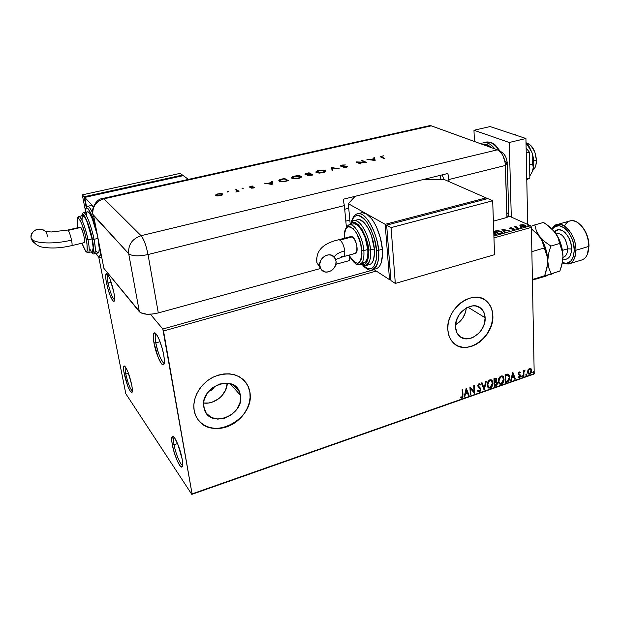 <?xml version="1.0" encoding="UTF-8"?>
<svg xmlns="http://www.w3.org/2000/svg" width="620" height="620" viewBox="0 0 620 620"><rect width="100%" height="100%" fill="white"/><g stroke="black" fill="none" stroke-linecap="round" stroke-linejoin="round"><path stroke-width="0.93" d="M107.818 274.722C107.136 275.66 107.221 278.442 108.089 283.077L106.493 282.991C105.392 276.993 105.423 273.877 106.593 273.645C109.058 275.536 111.468 281.736 113.84 292.245L114.529 296.941L114.289 301.064L113.879 301.444L112.654 300.607L110.197 295.802L107.733 288.3L106.067 280.542L105.687 276.505L106.361 273.668L108.33 275.512L110.042 279.139L113.84 292.245C114.855 297.84 114.871 300.901 113.886 301.436C111.445 300.034 108.981 293.88 106.493 282.991L108.089 283.077C107.221 278.442 107.136 275.66 107.818 274.722M111.205 282.278L108.089 283.077L111.205 282.278M125.504 367.009C124.969 367.869 125.07 370.194 125.783 374L124.24 373.868C123.302 368.799 123.326 366.172 124.318 365.978C126.821 368.009 129.285 374.31 131.711 384.865L132.324 389.104L131.975 392.476L130.278 391.375L127.821 386.268L123.853 371.62L123.644 366.893L124.325 365.978L125.566 367.102L128.053 372.194L131.711 384.865C132.579 389.569 132.595 392.15 131.773 392.607C129.293 391.026 126.782 384.78 124.24 373.868L125.783 374C125.07 370.194 124.969 367.869 125.504 367.009M128.441 373.217L125.783 374L128.441 373.217M174.197 437.41C173.391 438.115 173.352 440.557 174.073 444.726L172.267 444.532C171.376 439.278 171.538 436.558 172.771 436.371C174.964 436.023 180.552 449.446 182.156 459.071L182.691 463.714L181.908 467.023L180.467 466.341L177.483 461.319L174.422 453.158L172.267 444.532L171.709 439.936L172.407 436.464L173.026 436.426L174.716 438.107L177.893 444.416L182.156 459.071C182.954 463.861 182.861 466.519 181.869 467.038C179.777 468.216 173.941 454.437 172.267 444.532L174.073 444.726C173.352 440.557 173.391 438.115 174.197 437.41M177.553 443.587L174.073 444.726L177.553 443.587M156.085 333.947C155.016 334.692 154.923 337.675 155.814 342.914L153.938 342.775C152.869 336.373 153.086 333.072 154.589 332.847C156.914 332.684 162.107 345.224 163.773 355.167L164.401 360.383L163.726 364.653L163.107 364.909L161.417 363.576L158.263 357.624L153.938 342.775L153.28 335.629L153.473 334.126L154.473 332.847L157.147 335.474L159.332 339.915L162.378 348.952L163.773 355.167C164.742 361.018 164.61 364.258 163.378 364.878C161.146 365.924 155.698 353.044 153.938 342.775L155.814 342.914C154.923 337.675 155.016 334.692 156.085 333.947M160.045 341.705L155.814 342.914L160.045 341.705M214.582 386.299C213.621 388.949 211.753 390.522 208.971 391.003L212.141 389.732L214.582 386.299M203.624 403.015C214.605 404.868 227.222 394.212 227.261 383.175L225.525 390.305L221.356 396.366L218.542 398.846L211.955 402.24L208.436 403.023L203.624 403.015M240.529 395.413C244.497 415.229 210.048 428.986 204.36 409.456L203.585 403.628L204.12 400.063L207.266 393.188L212.722 387.547L219.627 384.02L226.897 383.144L233.415 385.02L238.188 389.337L240.529 395.413L240.103 402.334L237.003 409.061L231.679 414.602L224.913 418.143L217.721 419.128L211.164 417.4L206.258 413.176L203.771 407.084C199.617 387.57 233.058 373.55 239.506 391.731L240.529 395.413L230.19 383.71L240.529 395.413M455.561 324.795C461.923 320.959 465.504 315.347 466.294 307.962L465.488 312.395L462.629 318.331L460.552 320.912L455.561 324.795M485.127 317.742C486.32 331.855 467.689 345.022 459.195 335.885C456.979 333.692 455.746 330.778 455.522 327.143L456.351 320.679L459.343 314.464L461.52 311.759L466.798 307.683L472.618 305.877L475.439 305.923L480.376 307.892L483.771 312.046L485.127 317.742L484.251 324.113L481.298 330.212L479.167 332.87L473.99 336.908L471.138 338.14L465.442 338.776L460.466 336.931L456.979 332.855L455.522 327.143C454.166 313.247 472.339 299.956 480.957 308.357C483.53 310.635 484.918 313.759 485.127 317.742L467.891 307.156L485.127 317.742M455.413 344.565C469.356 355.043 494.249 335.281 492.683 315.34L492.838 315.433C494.589 336.954 466.1 356.942 453.243 342.752C449.996 339.45 448.19 335.11 447.841 329.724L448.539 334.304L450.089 338.404L452.422 341.876L455.436 344.581L459.017 346.417L463.016 347.34L467.279 347.308L471.657 346.332L475.966 344.449L480.066 341.744L483.794 338.319L487.018 334.296L491.489 325.082L492.582 320.222L492.838 315.433L492.241 310.899L490.823 306.784L488.614 303.25L485.7 300.437L482.189 298.46L478.206 297.399L473.913 297.305L469.464 298.197L465.039 300.026L460.823 302.746L456.971 306.233L453.646 310.364L450.98 314.968L449.082 319.858L448.02 324.849L447.841 329.724C445.71 308.698 473.153 288.44 486.312 300.917C490.366 304.404 492.543 309.248 492.838 315.433L492.683 315.34C492.389 309.155 490.219 304.319 486.165 300.832L484.174 299.429M198.183 419.856C213.141 441.347 255.107 418.485 249.899 392.437L250.015 392.561C251.945 405.728 241.994 421.026 228.013 426.382C214.078 431.892 198.795 426.134 194.866 413.37L194.138 410.308L195.533 415.222L197.966 419.57L201.329 423.189L205.483 425.948L210.25 427.738L215.458 428.521L220.898 428.257L226.37 426.971L231.663 424.723L236.584 421.592L240.963 417.702L244.629 413.199L247.458 408.247L249.341 403.031L250.201 397.738L250.015 392.561L248.767 387.694L246.512 383.323L243.319 379.618L239.304 376.728L234.608 374.767L229.415 373.813L223.921 373.93L218.333 375.108L212.877 377.309L207.778 380.463L203.236 384.439L199.431 389.073L196.525 394.188L194.633 399.582L193.828 405.023L194.138 410.308C191.89 397.513 201.252 382.168 214.838 376.394C230.276 371.163 241.412 374.519 248.256 386.462L249.899 392.437L248.147 386.345L244.513 380.804M191.805 494.388L534.2 373.628L192.068 493.884L163.533 330.987L376.27 271.064L163.533 330.987L162.812 329.019L150.397 314.224L162.812 329.019L374.131 269.677L162.812 329.019L192.068 493.884L534.2 373.628L531.402 227.37L534.2 373.628L533.464 374.24L191.805 494.388L192.068 493.884L191.805 494.388L125.798 393.708L191.805 494.388M98.735 257.083L125.798 393.708L98.735 257.083M530.573 225.75L493.9 236.042L530.573 225.75L508.648 215.876L530.573 225.75L531.402 227.37L530.573 225.75M519.878 225.603L522.652 226.904L525.016 226.773L525.931 225.982L524.876 225.122L522.769 224.688L520.567 224.921L519.917 225.758L520.738 226.416L525.016 226.773L525.9 225.874L523.055 224.711L520.8 224.851L519.878 225.603M518.212 228.625L518.808 228.462L515.964 227.005L516.305 226.207L515.352 226.866L514.158 226.757L518.212 228.625L518.808 228.462L515.856 226.858L516.305 226.207L515.352 226.866L514.158 226.757L518.212 228.625M509.973 227.873L509.454 228.276L510.058 228.749L513.732 229.245L512.26 229.935L514.577 229.524L513.763 228.811L510.384 228.454L511.694 227.819L509.973 227.873L510.26 228.315L509.973 227.873L509.477 228.354L509.888 228.679L514.143 229.454L513.306 228.718L510.469 228.501L511.694 227.819L509.973 227.873M502.386 232.275L499.077 233.996L493.745 231.415L499.077 233.996L502.293 232.856L502.308 232.136L501.247 231.361L497.55 230.586L493.737 231.345L496.891 230.617L501.247 231.361L502.401 232.686M496.225 233.911L494.977 235.251L493.877 235.46L495.605 235.019L496.287 234.12L493.776 232.531L495.14 233.012L496.248 234.414M501.758 229.113L504.726 232.407L505.378 232.229L504.424 231.159L506.618 230.547L509.842 230.973L501.859 229.082L504.726 232.407L505.378 232.229L504.424 231.159L506.618 230.547L509.842 230.973L501.758 229.113M515.933 228.974L517.111 228.873L515.933 228.974M520.498 227.695L521.668 227.594L520.498 227.695M527.891 225.618L529.062 225.517L527.891 225.618M493.962 237.91L531.402 227.37L493.962 237.91M528.038 369.776L527.682 372.961L528.31 374.007L529.65 374.209L531.348 372.248L531.48 369.551L529.976 368.21L528.038 369.776L527.535 371.992L528.294 373.992L529.65 374.209L531.627 370.566L531.046 368.722L529.527 368.303L528.038 369.776M523.311 376.332L523.877 376.138L523.954 371.806L525.047 369.985L523.761 371.264L523.737 370.419L523.179 370.621L523.311 376.332L523.877 376.138L523.869 372.225L525.148 370.031L523.761 371.264L523.737 370.419L523.179 370.621L523.311 376.332M519.273 371.876L518.243 373.62L518.444 374.573L519.901 375.852L519.537 376.968L518.46 376.821L518.15 377.464L518.971 377.898L519.963 377.363L520.467 376.061L520.265 374.945L518.808 373.527L519.211 372.628L520.064 372.915L520.382 372.31L519.273 371.876L518.243 373.752L519.909 375.991L519.25 377.154L518.46 376.821L518.15 377.464L519.327 377.836L520.475 375.767L518.808 373.527L519.327 372.566L520.064 372.915L520.382 372.31L519.273 371.876M507.052 382.044L508.834 380.773L509.725 378.285L509.353 375.209L507.873 374.038L505.083 374.767L505.331 382.649L507.052 382.044C509.012 381.06 509.911 379.456 509.764 377.224L508.834 374.472L507.982 374.054L505.083 374.767L505.331 382.649L507.052 382.044M494.256 386.531L496.496 385.57L497.364 383.989L497.232 382.246L496.186 381.548L496.705 378.897L495.923 378.123L493.969 378.626L494.256 386.531L495.752 386.004L497.442 383.152L496.969 381.881L496.186 381.548L496.829 379.618L496.372 378.347L493.969 378.626L494.256 386.531M484.143 390.081L486.336 381.277L485.708 381.502L484.111 388.159L482.019 382.78L481.384 382.997L484.236 390.05L486.336 381.277L485.708 381.502L484.111 388.159L482.019 382.78L481.384 382.997L484.143 390.081M470.89 394.731L470.611 388.817L474.703 393.39L474.346 385.446L473.757 385.648L474.029 391.584L469.921 386.981L470.301 394.94L470.89 394.731L470.286 394.63L470.89 394.731L470.611 388.817L474.703 393.39L474.346 385.446L473.757 385.648L474.029 391.584L469.921 386.981L470.301 394.94L470.89 394.731M462.388 395.002L462.055 397.064L460.482 397.032L460.211 397.753L461.822 398.118L462.915 396.692L462.714 389.484L462.117 389.685L462.388 395.002L461.668 397.343L460.482 397.032L460.211 397.753L461.714 398.156L462.985 394.878L462.714 389.484L462.117 389.685L462.388 395.002M466.178 388.283L464.101 397.118L464.744 396.885L465.411 394.064L467.565 393.305L468.48 395.576L469.123 395.351L466.279 388.244L464.101 397.118L464.744 396.885L465.411 394.064L467.565 393.305L468.48 395.576L469.123 395.351L466.178 388.283M479.477 387.144L478.043 385.315L478.764 384.222L478.33 385.702L478.95 384.183L480.12 385.097L480.554 384.447L479.787 383.64L480.554 384.447L479.028 383.61L477.749 385.942L480.275 389.461L479.268 391.173L478.02 390.267L477.563 390.84L478.105 391.67L479.345 391.972L480.019 391.53L480.857 389.267L478.33 385.702L478.888 384.509L480.12 385.097L480.423 384.253L479.028 383.61L477.795 385.268L478.097 387.05L480.275 389.461L479.268 391.173L478.02 390.267L477.857 391.352L479.345 391.972L478.152 391.716M487.173 385.043L487.638 386.988L488.947 388.197L491.497 387.291L492.954 383.71L492.164 380.494L490.947 379.727L489.536 379.99L488.126 381.362L487.351 383.253L487.173 385.043L488.134 387.671L490.242 388.143C492.171 386.95 493.078 385.229 492.962 382.982L491.978 380.293L489.878 379.843C487.948 381.067 487.049 382.796 487.173 385.043M498.341 381.145L498.79 383.083L500.077 384.292L502.603 383.4L504.052 379.828L503.285 376.619L502.084 375.86L500.696 376.115L499.294 377.479L498.519 379.363L498.341 381.145L499.325 383.811L501.355 384.245C503.262 383.051 504.168 381.339 504.068 379.107L503.06 376.379L501.03 375.968C499.123 377.185 498.224 378.913 498.341 381.145M512.771 372.101L510.632 380.781L511.252 380.564L511.934 377.789L514.003 377.069L514.832 379.308L515.445 379.099L512.771 372.101L510.632 380.781L511.252 380.564L511.934 377.789L514.003 377.069L514.832 379.308L515.445 379.099L512.771 372.101M521.529 376.41L522.118 376.844L522.335 375.689L521.544 376.17L522.009 376.89L522.296 375.65L521.529 376.41M525.822 374.899L526.496 375.255L526.628 374.185L525.837 374.666L526.303 375.387L526.589 374.147L525.822 374.899M532.782 372.457L533.456 372.814L533.587 371.744L532.805 372.225L533.262 372.946L533.541 371.706L532.782 372.457M201.229 423.057L205.383 425.816L210.149 427.614L215.357 428.389L220.797 428.125L226.261 426.839L231.554 424.591L236.483 421.461L240.854 417.578L244.52 413.075L247.349 408.123L249.232 402.907L250.093 397.614L249.899 392.437L248.659 387.578L246.404 383.207M458.87 346.324L462.869 347.239L467.139 347.208L471.51 346.231L475.819 344.356L479.919 341.651L483.646 338.226L486.863 334.203L489.467 329.739L491.342 324.988L492.427 320.129L492.683 315.34L492.094 310.806L490.668 306.691L488.459 303.165M486.312 300.917L484.197 299.445M462.443 389.577L462.985 394.878L461.714 398.156L460.211 397.753L461.644 397.854L462.636 396.482L462.443 389.577M466.147 388.422L469.123 395.351L468.371 395.304L468.836 395.142L466.147 388.422M467.279 393.096L465.124 393.847L464.744 396.885L464.179 396.769L465.124 393.847L467.279 393.096M466.031 389.98L465.62 393.158L466.031 389.98L467.279 392.576L465.62 393.158L466.031 389.98M469.968 386.965L474.029 391.584L469.968 386.965M474.068 385.539L474.703 393.39L474.068 385.539M470.324 388.608L470.603 394.522L470.324 388.608M477.919 390.399L478.477 390.941L477.919 390.399M480.26 384.237L479.896 384.788L480.26 384.237M479.345 391.972L480.562 389.058L479.345 391.972M478.167 391.724L480.004 390.988L480.438 388.36M480.299 388.058L479.694 387.322M481.833 382.842L484.111 388.159L481.833 382.842M485.964 381.409L483.98 389.678L485.964 381.409M491.528 379.936L492.668 382.78C492.784 385.02 491.877 386.74 489.947 387.934L488.304 387.826M488.583 387.965L490.614 387.601L492.086 385.733L492.668 382.78L491.869 380.285M488.444 386.934L487.514 385.19L487.692 382.842L488.63 381.153L490.18 380.347M491.234 380.757L489.637 380.44L491.614 381.037L492.381 383.183L490.188 387.345L488.521 386.958L487.46 384.632L488.63 387.058M487.754 384.842L489.637 380.44L487.754 384.842L488.924 381.354L490.203 380.579L491.552 380.982L492.373 383.772L491.094 386.772L489.916 387.423L488.738 387.144L487.754 384.842M496.101 378.169L496.829 379.618L495.892 381.339L496.512 379.905L496.264 378.386M496.674 381.672L497.442 383.152L495.752 386.004L494.249 386.221L496.76 384.632L496.969 381.881M496.302 382.331L496.845 383.129L496.512 384.586L494.807 385.524L494.404 382.377L494.807 385.524L494.698 382.587L496.302 382.331L494.404 382.377L496.543 382.494L496.86 383.354L494.807 385.524L494.404 382.377L494.993 382.183M495.613 382.052L496.008 382.129M495.675 378.859L494.279 379.037L496 379.091L496.256 379.835L494.667 381.781L494.279 379.037L495.512 378.774M494.667 381.781L494.279 379.037L494.667 381.781L494.582 379.238L495.806 378.975L496.078 380.757L494.667 381.781M502.626 376.046L503.765 378.905C503.874 381.137 502.967 382.85 501.053 384.044L499.472 383.951M499.704 384.059L501.712 383.71L503.177 381.843L503.765 378.905L502.99 376.418M499.573 383.036L498.666 381.292L498.852 378.96L499.782 377.278L501.324 376.472M502.339 376.867L500.782 376.572L502.712 377.138L503.494 379.308L501.309 383.447L499.697 383.09L498.62 380.742L499.79 383.175M498.914 380.944L500.782 376.572L498.914 380.944L499.371 378.564L500.309 377.247L501.619 376.681L502.68 377.107L503.479 379.889L502.316 382.757L500.286 383.47L499.263 382.501L498.914 380.944M508.47 374.209L509.47 377.022C509.617 379.254 508.71 380.858 506.757 381.835L508.292 380.882L509.291 378.804L509.353 375.96L508.47 374.209M508.144 375.022L505.378 375.178L508.478 375.255L509.198 377.417L508.005 380.696L505.874 381.641L505.378 375.178L505.579 381.432L505.378 375.178L507.857 374.829M512.725 372.295L515.445 379.099L514.732 379.037L515.143 378.897L512.725 372.295M513.701 376.867L511.639 377.588L511.252 380.564L510.717 380.447L511.639 377.588L513.701 376.867M512.57 373.783L512.159 376.898L512.57 373.783L513.74 376.348L512.159 376.898L512.57 373.783M519.886 371.915L520.382 372.31L519.8 372.659L519.886 371.915M519.63 372.566L519.025 372.364L518.506 373.325L519.048 374.108M519.746 374.496L520.475 375.767L519.327 377.836L518.289 377.619M518.351 377.65L519.909 376.766L519.816 374.565M518.591 373.697L518.7 372.643L519.459 372.434M522.087 375.573L522.458 376.077L521.598 376.712L522.125 375.65M523.443 370.528L523.761 371.264L523.443 370.528M524.59 370.535L523.83 371.078L524.334 370.52M523.753 371.264L523.877 376.138L523.311 376.03L523.753 371.264M526.38 374.062L526.752 374.573L525.892 375.209L526.411 374.147M530.534 368.319L531.627 370.566L529.65 374.209L528.317 374.007L529.806 373.783L531.038 372.054L531.278 369.846L530.534 368.319M528.178 372.946L527.79 371.411L528.349 369.582L529.317 368.784L530.488 369.195L531.069 370.768L529.635 373.511L528.651 373.333L527.79 371.605L528.604 373.302M528.101 371.806L529.232 368.815L528.101 371.806L528.875 369.481L530.472 369.187L531.061 371.147L530.294 373.062L528.961 373.527L528.101 371.806M533.332 371.628L533.712 372.132L532.851 372.767L533.37 371.713M467.279 392.576L465.62 393.158L466.318 390.189L467.279 392.576M505.68 375.379L508.075 374.992L509.198 377.417L508.416 380.262L505.874 381.641L505.68 375.379M513.74 376.348L512.159 376.898L512.872 373.984L513.74 376.348M495.117 235.197L495.442 234.306M493.791 232.895L495.427 233.926L494.411 235.383L493.869 235.104L495.473 234.073L493.791 232.895M494.311 231.694L494.807 231.554L494.311 231.694M501.27 233.353L501.255 232.849L499.139 233.98L494.807 231.469L497.085 230.95L500.642 231.531L502.324 232.639L501.138 231.81L501.2 233.391L501.588 232.826M494.807 231.469L494.822 231.942L495.419 231.299L498.658 230.965L501.58 232.407L499.79 233.794L494.807 231.469M502.27 229.679L503.122 229.881L502.27 229.679M505.804 230.516L506.3 230.64L505.804 230.516M504.44 231.671L505.029 232.322L504.44 231.671M503.138 230.222L504.13 231.33L503.122 229.718L505.811 230.772L505.796 230.353L504.114 230.826L503.122 229.718L503.138 230.222M514.042 229.85L514.577 229.307L514.127 228.951L514.468 229.656L512.229 229.663L514.042 229.85M514.763 227.036L514.755 226.587L514.763 227.036M515.36 227.308L515.352 226.866L515.36 227.308M515.352 226.982L515.716 226.269L515.352 226.982M515.863 227.207L516.22 227.703L515.863 227.207M517.452 228.276L517.437 227.827L517.452 228.276M519.947 225.835L520.738 225.37L519.947 225.835M520.808 225.3L520.8 224.851L520.808 225.3M525.861 226.269L524.946 225.649L525.07 225.207L525.876 226.3M521.296 225.076L525.148 225.905L524.52 226.881L521.335 226.254L521.343 226.649L520.684 225.734L521.49 225.029L523.854 225.153L525.163 225.951L524.311 226.587L522.335 226.563L520.738 225.835L521.296 225.076M505.796 230.353L504.114 230.826L503.122 229.718L505.796 230.353M164.323 363.018L164.285 363.026C161.184 361.15 158.364 354.446 155.814 342.914C157.379 352.106 162.231 363.661 164.323 363.018L164.285 363.026M182.652 465.209C180.621 465.659 175.545 453.46 174.073 444.726C175.545 453.46 180.621 465.659 182.652 465.209M132.362 391.011C130.053 388.794 127.859 383.121 125.783 374C127.859 383.121 130.053 388.794 132.362 391.011M114.576 299.832C112.321 297.894 110.158 292.315 108.089 283.077C110.158 292.315 112.321 297.894 114.576 299.832M439.936 175.421L441.091 179.645L439.936 175.421M533.727 160.921L536.432 160.247C535.548 150.668 532.192 144.879 526.365 142.887L530.751 145.344L534.804 151.9L536.432 160.247L533.727 160.921M344.712 209.25L348.735 208.243L344.712 209.25M532.805 170.353C535.207 168.446 536.416 165.075 536.432 160.247L535.851 165.369L535.076 167.477L532.805 170.353M485.328 142.275L486.367 142.026C490.993 141.678 495.248 144.491 499.131 150.474C495.062 144.344 490.808 141.531 486.367 142.026C495.357 142.313 495.589 145.855 499.983 150.908M482.143 144.282C485.111 143.522 488.18 144.638 491.358 147.622L486.669 144.537L482.143 144.282M494.884 148.901C491.28 144.328 487.553 142.244 483.701 142.662C487.46 142.181 491.187 144.258 494.884 148.901M482.314 143.026L480.771 143.778M496.628 146.987L499.534 150.668M473.967 130.262L474.424 141.476L473.967 130.262L490.071 126.565L473.967 130.262L509.268 142.492L525.931 138.508L490.071 126.565L525.931 138.508L527.705 224.456L525.931 138.508L509.268 142.492L473.967 130.262M511.291 217.07L509.268 142.492L511.291 217.07M515.127 134.276L514.003 134.54L515.127 134.276L515.825 135.144L515.127 134.276M526.124 148.064L529.348 152.094L526.225 152.861L529.348 152.094L529.852 178.064L526.76 178.862L529.852 178.064L526.783 179.722L529.852 178.064L529.348 152.094L526.124 148.064M532.053 152.706L533.076 158.48L532.689 164.13L529.596 164.905L532.689 164.13L533.239 167.493L532.394 171.508L529.813 176.002L532.394 171.508C534.378 166.044 534.262 159.774 532.053 152.706L533.812 162.711L533.495 167.431L532.394 171.508L533.239 167.493L532.689 164.13L532.782 155.581L532.053 152.706L526.016 142.538L528.907 146.095L532.053 152.706M526.031 143.321L530.875 149.939L526.031 143.321M497.457 149.839L431.288 125.829L429.265 125.744L431.288 125.829L497.395 149.815L500.348 151.853L502.929 155.542L505.23 162.889L506.959 217.45L508.439 216.21L508.85 214.908L507.439 213.102M504.765 160.332L504.975 161.146L507.276 162.766L505.455 165.439L506.959 217.45L508.733 214.45L507.307 163.788M427.963 126.534L428.963 125.852L427.963 126.534M498.821 150.334L497.395 149.815C502.061 152.28 504.742 157.488 505.455 165.439L507.284 162.773M430.768 125.682L498.775 150.311C502.216 152.334 504.2 153.977 504.726 155.24C505.703 156.201 506.555 158.712 507.276 162.766M92.698 214.179C91.016 211.87 94.721 198.795 103.16 198.377L429.714 125.643L431.288 125.829L103.958 198.811C96.123 201.314 92.411 206.491 92.814 214.326L128.689 253.696C128.014 244.776 132.145 238.778 141.081 235.701C132.145 238.778 128.014 244.776 128.689 253.696C132.161 256.246 138.609 256.525 148.025 254.533C138.609 256.525 132.161 256.246 128.689 253.696L139.353 311.721C142.825 314.627 149.141 315.022 158.302 312.922L320.261 268.569L158.302 312.922L148.025 254.533C146.204 245.497 143.887 239.219 141.081 235.701C143.887 239.219 146.204 245.497 148.025 254.533L344.371 205.592L343.154 199.268L447.888 173.46L448.927 179.529L505.455 165.439L506.959 217.45L505.455 165.439C504.742 157.488 502.061 152.28 497.395 149.815L141.081 235.701L103.958 198.811L102.951 198.423L103.958 198.811C96.123 201.314 92.411 206.491 92.814 214.326L93.481 215.047L103.873 268.336L139.353 311.721L128.689 253.696L93.573 215.566L103.873 268.336L140.461 312.651L146.669 314.224L152.373 314.053L158.302 312.922L148.025 254.533L344.371 205.592L343.154 199.268L447.888 173.46L449.035 181.614L448.927 179.529L505.455 165.439L504.719 160.324L502.929 155.542L500.348 151.853L497.395 149.815L431.288 125.829L497.395 149.815L141.081 235.701L103.958 198.811L431.288 125.829L432.644 126.317M228.664 191.611L227.083 191.875L228.664 191.611M243.644 188.139L242.087 188.403L243.644 188.139M272.133 184.466L272.575 181.226L271.715 181.428L271.568 182.458L267.569 183.388L264.213 183.163L272.133 184.466L272.575 181.226L271.715 181.428L271.568 182.458L267.569 183.388L264.213 183.163L272.133 184.466M301.25 176.808L300.336 176.413L301.064 176.692L301.01 176.173L294.438 176.088C292.252 176.638 291.292 177.266 291.555 177.971L291.935 178.297C293.454 178.955 295.67 178.978 298.6 178.382C300.77 177.824 301.7 177.196 301.397 176.499L299.886 175.809L296.321 175.762L292.841 176.576L291.485 177.769L293.058 178.668L296.685 178.715L300.847 177.553L301.475 176.84L301.01 176.173L301.382 176.933M325.267 170.547L321.524 170.082L317.161 170.942L316.185 171.523L316.045 172.383L319.215 173.119L323.865 172.476L325.771 171.05L325.267 170.547L325.725 171.376L325.267 170.547L318.711 170.469C316.626 170.996 315.712 171.593 315.96 172.267L323.028 172.701C325.105 172.166 325.996 171.562 325.702 170.895L325.267 170.547M342 165.083L340.543 165.773L341.023 166.284L346.774 166.548L343.418 167.431L347.626 166.664L346.642 166.129L341.643 166.067L341.395 165.742L342.147 165.369L345.425 164.951L342.209 165.036L340.76 166.183L346.797 166.578L343.418 167.431L346.347 167.268L347.619 166.478L341.512 166.02L342.426 165.292L345.425 164.951L342 165.083M375.131 160.495L374.604 157.612L373.813 157.798L373.984 158.712L370.318 159.565L366.947 159.387L375.131 160.495L374.604 157.612L373.813 157.798L373.984 158.712L370.318 159.565L366.947 159.387L375.131 160.495M381.626 156.984L381.099 156.418L383.625 155.791L380.106 156.682L383.834 158.464L384.563 158.302L381.626 156.984L381.664 157.488L383.842 158.464L381.006 156.62L383.625 155.791L380.106 156.674L383.834 158.464L384.563 158.302L381.626 156.984M361.538 160.634L364.909 162.223L355.996 161.921L360.259 163.951L361.003 163.781L357.632 162.177L366.567 162.487L362.266 160.472L361.538 160.634L364.909 162.223L355.996 161.921L360.259 163.951L361.003 163.781L357.632 162.177L366.567 162.487L362.266 160.472L361.538 160.634M331.638 167.555L332.088 170.508L332.901 170.322L332.452 168.012L339.303 168.834L331.638 167.555L332.467 168.198L331.529 167.578L332.088 170.508L332.901 170.322L332.452 168.012L339.303 168.834L331.638 167.555M309.047 172.786L305.42 173.747L305.133 174.561L307.791 174.732L307.528 175.359L308.76 175.661L313.03 174.949L309.047 172.786L309.101 173.298L312.403 175.096L309.101 173.298L309.047 172.786L306.737 173.321L305.133 174.561L307.791 174.732L307.644 175.429L313.03 174.949L309.047 172.786M281.86 179.079L278.829 180.397L279.07 181.079L280.434 181.614L283.704 181.66L288.393 180.683L284.557 178.452L281.86 179.079C279.558 179.575 278.558 180.18 278.868 180.877L283.704 181.66L288.393 180.683L284.557 178.452L281.86 179.079M253.394 188.007L254.394 187.604L254.231 187.116L250.356 186.899L253.014 186.023L249.488 186.876L253.487 187.333L251.333 188.155L253.27 188.038L254.355 187.178L250.364 186.907L253.014 186.023L250.79 186.225L249.511 187.054L253.565 187.372L251.333 188.155L253.394 188.007M236.453 189.581L235.639 189.774L237.258 191.146L235.825 192.014L239.026 191.309L236.453 189.581L238.491 191.433L236.453 189.581L235.639 189.774L237.235 190.975L235.825 192.014L239.026 191.309L236.453 189.581M222.588 194.781L222.487 193.858L220.015 193.541L216.62 194.215L215.427 195.145L217.806 195.982L222.239 195.029L222.626 193.944L217.868 193.843L215.496 195.409L217.457 195.974L222.588 194.781M335.846 264.306L349.533 260.555L335.846 264.306M344.371 205.592L346.386 227.114L344.371 205.592M349.052 255.471L349.533 260.555L349.052 255.471M442.161 174.871L444.036 179.692L442.161 174.871M506.959 217.45L493.388 221.169L506.959 217.45M380.308 156.852L380.99 156.573L380.308 156.852M381.037 157.031L381.478 157.403M373.906 158.286L374.643 158.116L374.604 157.612L375.085 160.502L374.643 158.116L373.906 158.286M374.232 160.115L371.147 159.681L374.038 159.007L374.255 160.41L371.147 159.681L374.038 159.007L374.232 160.115M362.274 160.983L362.266 160.472L362.312 160.975L365.529 162.487L362.274 160.983M357.678 162.688L357.632 162.177L357.678 162.688L360.313 163.944L357.678 162.688M357.05 162.417L357.655 162.44L357.05 162.417M341.419 166.3L341.38 165.912M346.805 166.648L347.456 166.819L347.409 166.307L347.479 166.834L346.805 166.648L346.851 167.129M340.698 166.152L341.372 165.788L340.698 166.152M332.498 168.524L332.855 170.329L332.498 168.524M315.999 172.329L319.153 170.678L324.508 170.717L324.865 171.004L322.578 172.484L317.146 172.445L317.2 172.91L316.812 172.166L319.153 170.678L321.051 170.384L324.322 170.632L324.911 171.136L324.516 171.74L322.609 172.794L319.099 172.833L316.99 172.352L317.014 171.538M324.663 170.81L325.322 171.058L324.663 170.81M316.743 171.686L316.239 172.035M307.605 175.406L307.791 174.732L307.605 175.406M305.071 174.53L305.792 174.127L305.071 174.53M308.357 174.91L310.574 174.204L311.852 174.902L310.837 175.452L308.404 175.243L308.45 175.638L308.295 175.15L310.574 174.204L311.883 175.212L308.838 175.367L308.373 174.902M308.334 175.537L308.295 175.15M310.163 173.98L308.008 174.445L308.062 174.964L308.008 174.445L305.9 174.383L305.939 174.786L305.784 174.29L308.69 173.181L310.194 174.29L305.776 174.267L308.69 173.181L310.163 173.98M291.594 178.025L292.601 177.219M292.408 177.32L291.873 177.684M298.158 178.165L292.717 178.111L292.772 178.607L292.415 177.863L294.864 176.305L300.235 176.351L300.545 176.607L298.197 178.475L293.64 178.413L292.353 177.684L294.5 176.39L298.677 175.987L300.591 176.917L298.158 178.165M284.433 179.017L284.557 178.452L287.796 180.815L284.433 179.017M278.892 180.916L279.883 180.188L278.892 180.916M279.752 180.963L280.093 181.536L279.728 180.761L280.775 179.722L284.169 178.862L287.215 180.629L283.797 181.342L280.031 181.017L280.093 181.536L279.728 181.125M287.215 180.629L283.836 181.644L280.635 181.265L279.667 180.606L280.573 179.8L284.169 178.862L287.215 180.629M271.552 183.001L271.715 181.428L271.777 181.947L272.498 181.776L271.777 181.947L271.552 183.001M271.591 183.311L271.436 184.396L271.591 183.311M271.351 184.032L268.367 183.52L271.521 182.792L271.397 184.388L268.367 183.52L271.521 182.792L271.351 184.032M249.721 187.201L250.356 186.891L249.721 187.201M250.472 187.356L250.426 186.961L250.472 187.356M253.634 187.504L253.65 186.984L254.324 187.651L253.634 187.504L253.688 187.93M254.409 187.581L254.355 187.178L254.409 187.581M242.66 188.573L242.598 188.124L242.66 188.573M227.679 192.053L227.618 191.588L227.679 192.053M215.574 195.494L216.38 194.882L215.574 195.494M221.836 194.161L222.704 194.471L222.626 193.944L222.797 194.548L221.836 194.161M220.131 195.447L216.481 195.362L216.558 195.881L216.357 195.246L218.178 194.06L221.797 194.13L220.17 195.726L217.256 195.625L216.31 195.052L217.922 194.122L220.813 193.851L221.983 194.44L220.131 195.447M350.726 236.577L352.354 236.84L339.977 240.103C342.411 242.126 343.992 245.698 344.712 250.837C338.969 252.449 335.49 254.518 334.281 257.044C335.49 254.518 338.969 252.449 344.712 250.837C343.992 245.698 342.411 242.126 339.977 240.103L338.605 239.762L339.977 240.103L352.354 236.84L351.021 236.499L338.675 239.746C322.702 243.381 315.471 251.085 316.99 262.865L321.377 269.677M316.495 258.029L316.874 262.671L319.773 265.709C318.541 257.788 329.631 251.178 334.257 257.021L336.055 261.268L335.761 264.632L334.281 267.817L331.839 270.343L328.801 271.831L325.632 272.056L321.648 269.987L320.106 267.305L319.757 264.027L320.664 260.663L322.679 257.719L325.5 255.665L328.693 254.812L331.754 255.277L335.126 258.238L336.055 261.268C337.249 269.289 325.934 275.838 321.392 269.7L319.773 265.709L316.874 262.671L316.495 258.029M351.532 222.177C354.059 213.474 359.181 213.435 366.885 222.069C373.108 233.074 376.294 242.467 376.456 250.255L378.464 250.333C379.068 241.622 368.784 212.404 358.05 213.66L356.392 214.21L358.05 213.66C365.699 211.784 377.278 232.221 378.464 250.333L382.354 249.271C381.346 234.631 373.418 217.372 366.149 213.667L361.894 212.683L358.05 213.66C355.043 214.016 352.78 216.884 351.261 222.27M357.213 219.868L359.399 219.689L363.622 222.131L367.862 227.718L371.442 235.608L374.348 248.961L370.45 250.023L368.451 249.945C369.311 256.13 367.606 267.561 360.623 264.027L363.754 264.67L365.351 263.957L367.691 260.199L368.598 253.82L366.986 241.567L362.375 229.997L358.422 224.742L354.493 222.433L352.726 222.503L350.114 224.696C356.128 213.784 369.768 241.521 368.451 249.945L370.45 250.023C370.899 243.056 362.685 219.658 354.167 220.65L352.888 221.069L354.167 220.65C360.251 219.162 369.458 235.538 370.45 250.023L374.348 248.961C373.38 234.492 364.149 218.162 358.027 219.658L354.167 220.65C353.54 220.108 352.013 221.503 349.587 224.828M348.564 225.176L349.649 224.82C354.927 223.533 362.948 237.886 363.855 250.573L361.863 250.496C361.305 265.585 357.027 267.127 349.021 255.13L351.315 258.966L354.702 262.43L357.887 263.283L359.251 262.655L361.243 259.392L361.995 253.859L360.577 243.242L356.601 233.213L353.199 228.641L349.82 226.61L348.3 226.649L345.898 228.811L344.612 233.368L344.495 238.212C342.721 216.922 360.228 228.509 361.863 250.496L363.855 250.573C362.971 238.421 355.524 224.479 350.23 224.789M352.819 223.998L354.749 223.851L356.539 224.564L358.414 226.013L362.096 230.919L365.211 237.832L367.761 249.511L363.855 250.573L367.761 249.511C366.877 236.848 358.841 222.518 353.524 223.82L349.649 224.82C348.835 223.874 342.938 229.299 344.379 238.251M375.774 268.832L377.952 267.902L379.789 265.918L381.192 262.934L382.509 254.448L382.354 249.271L380.424 238.072L376.635 227.308L374.216 222.65L371.597 218.728L366.149 213.667L348.316 203.685L355.082 196.331L348.316 203.685L350.161 223.719L348.316 203.685L366.149 213.667L363.545 212.714L360.856 212.947M389.515 279.667L385.19 224.324L486.096 197.881L486.134 199.012L486.096 197.881L444.68 179.699L423.879 179.382L444.68 179.699L486.096 197.881L385.19 224.324L389.515 279.667L373.728 269.413L389.515 279.667L390.848 279.279L389.515 279.667M386.663 225.378L390.693 277.938L386.663 225.378M366.149 213.667L385.19 224.324L366.149 213.667M494.543 254.696L492.683 200.772L487.731 198.594L492.683 200.772L391.073 227.618L386.647 225.138L487.731 198.594L386.647 225.138L391.073 227.618L395.312 283.433L390.949 280.596L386.647 225.138L390.949 280.596L395.312 283.433L494.543 254.696L395.312 283.433L391.073 227.618L492.683 200.772L494.543 254.696M372.969 269.623L375.798 268.832C380.788 267.429 382.974 260.904 382.354 249.271L378.464 250.333C379.099 261.981 376.945 268.507 371.985 269.901C377.611 266.166 379.773 259.64 378.464 250.333L376.456 250.255L374.604 239.615L371.008 229.369L366.25 221.193L363.669 218.302L361.111 216.365L358.654 215.442L356.399 215.559L354.438 216.69L352.842 218.79L351.594 221.952M363.336 265.724L368.04 268.716L370.334 268.855L372.372 267.972L374.093 266.081L376.262 259.563L376.456 250.255C378.022 259.261 373.891 275.784 363.336 265.724M366.141 265.515L369.187 264.663C373.163 263.547 374.883 258.308 374.348 248.961L374.488 253.1L373.488 259.888L372.387 262.291L370.946 263.895L369.233 264.655M370.45 250.023C371 259.377 369.303 264.616 365.358 265.732C369.83 262.733 371.527 257.494 370.45 250.023M360.158 264.159L363.32 263.283C366.776 262.306 368.257 257.719 367.761 249.511L367.9 253.131L367.055 259.083L364.87 262.601L361.724 263.182M358.825 264.391C362.685 263.996 364.358 259.392 363.855 250.573C364.366 258.788 362.901 263.376 359.476 264.345C356.624 265.492 353.106 262.43 348.897 255.161M352.354 236.84L355.407 240.986L356.887 245.861L356.841 251.596L355.237 253.44C359.05 253.332 356.585 239.041 352.354 236.84M354.601 253.41L353.842 253.061M349.765 237.491L350.269 236.856M344.712 250.837C344.968 254.316 344.394 256.293 343 256.773C344.394 256.293 344.968 254.316 344.712 250.837M355.237 253.44L342.93 256.781L341.558 256.393M71.757 245.629C72.269 245.357 72.191 243.521 71.525 240.118C54.01 244.388 34.736 243.683 31.364 238.801C34.736 243.683 54.01 244.388 71.525 240.118C72.191 243.505 72.269 245.342 71.765 245.629M44.904 231.043L42.261 229.508L39.145 229.059L36.014 229.78L33.372 231.547L31.605 234.104L31 237.057L31.163 238.529L33.426 242.319M68.192 230.376C69.362 232.174 70.478 235.422 71.525 240.118C70.478 235.422 69.362 232.174 68.192 230.376L80.802 227.447L68.192 230.376L67.727 230.059L68.192 230.376M31.054 237.871L31.341 238.77C34.495 244.102 38.719 246.962 44.02 247.357C52.134 248.581 61.372 248.008 71.726 245.629L84.273 242.645C85.878 243.056 82.778 229.47 80.802 227.447L82.553 231.19L84.165 237.135L84.677 241.738L84.39 242.606L83.793 242.304M101.758 257.509L100.673 257.773L101.641 256.92L100.673 257.773C98.162 256.486 101.091 260.229 95.891 253.495L97.356 255.657L99.363 256.734L100.394 254.099L100.463 250.86C100.719 257.548 99.208 258.424 95.914 253.495M98.038 252.976C99.673 252.41 99.65 247.543 97.976 238.39L99.254 248.426L98.867 252.162L98.324 252.898L94.139 253.921C95.674 251.557 95.627 246.69 94 239.335L92.341 239.274C93.666 245.163 94.666 256.293 91.109 251.929L92.76 252.89L93.573 248.69L92.341 239.274L90.543 231.624L88.288 224.293L84.824 216.372L82.995 214.319L82.336 214.412L81.747 215.853C82.91 207.506 91.597 231.981 92.341 239.274L94 239.335C95.689 248.504 95.736 253.371 94.139 253.921C93.217 254.161 92.194 253.503 91.07 251.937M88.032 252.596C89.606 252.596 89.606 248.341 88.025 239.839L86.374 239.777C88.443 254.076 86.955 255.215 81.918 243.203L85.521 250.883L86.831 251.596L87.234 250.992L86.932 242.854L84.808 233.151L81.832 224.045L79.887 219.914L78.329 218.116L77.771 218.178L77.198 220.201L77.88 227.71C74.524 209.389 82.638 220.449 86.374 239.777L88.025 239.839C89.528 247.884 89.606 252.146 88.242 252.627L86.63 252.061C86.165 252.526 84.591 249.573 81.91 243.203M88.459 252.572L92.163 251.674C93.558 251.185 93.504 246.923 92.016 238.894L88.025 239.839L92.016 238.894L93.171 247.682L92.411 251.604M87.389 211.838L88.869 212.528L89.939 214.001L92.38 219.046L97.115 234.352L97.976 238.39L94 239.335L97.976 238.39C95.581 225.672 89.954 211.273 87.66 211.776L83.716 212.668C85.971 212.179 91.574 226.602 94 239.335C93.116 233.112 87.025 212.908 83.716 212.668L83.32 212.815L83.716 212.668C82.778 212.823 82.111 213.885 81.716 215.861M85.227 212.327C86.606 204.244 86.141 208.359 87.707 206.297C88.916 206.359 90.512 208.506 92.496 212.745C90.535 208.553 88.939 206.398 87.707 206.297L91.636 205.414L93.147 206.313L84.707 197.4L86.614 207.065L84.707 197.4L183.28 175.638L188.418 179.382L183.28 175.638L84.707 197.4L93.403 206.584L91.295 205.491M182.497 175.073L180.157 173.375L182.497 175.073L84.095 196.757L86.25 207.638L84.095 196.757L82.297 194.858L84.095 196.757L182.497 175.073L182.606 175.786L182.497 175.073M85.343 210.258L82.297 194.858L180.157 173.375L82.297 194.858L85.343 210.258M95.596 225.928L92.302 216.488L88.125 208.762L87.048 207.948L86.195 208.088L85.242 212.327C84.731 201.957 91.644 211.459 95.596 225.928M86.467 214.45L86.738 212.823M97.573 252.851L95.565 250.449M82.034 219.891L82.258 216.458M82.809 215.613L85.01 217.535L87.126 221.968L92.016 238.894C89.885 227.757 85.002 215.14 83.034 215.566L79.081 216.465C81.003 216.047 85.87 228.695 88.025 239.839C85.08 226.812 82.165 219.031 79.275 216.496M90.969 250.844L90.047 249.472M78.771 216.566L79.081 216.465C77.911 219.526 76.818 211.986 77.88 227.71M80.251 227.16L80.802 227.447L80.344 227.137L67.758 230.059L51.274 231.981L45.864 231.493M47.283 236.305L47.12 234.833C45.617 225.703 29.574 228.61 31.047 237.824L32.403 241.219M564.471 226.021C567.688 220.131 572.307 219.124 578.321 222.991C584.869 228.501 588.372 236.305 588.829 246.404L575.926 250.255L574.26 250.201L573.291 242.761L572.12 239.072L568.649 232.485L566.494 229.85L564.161 227.796L559.38 225.726L555.039 226.54L552.312 229.183C558.388 218.418 574.732 233.601 574.26 250.201L575.926 250.255C576.461 231.903 557.969 215.969 552.102 228.974L554.482 225.967L557.574 224.44C565.518 222.107 576.244 236.949 575.926 250.255L588.829 246.404L589 245.799C588.706 237.29 585.877 230.33 580.521 224.905M562.968 257.315C565.936 256.541 567.486 253.712 567.625 248.845L571.609 248.984C571.136 256.82 568.23 260.168 562.89 259.028L565.649 259.338L567.308 258.819L569.982 256.161L571.423 251.697L571.609 248.984L570.842 243.149L568.695 237.514L565.51 232.996L563.681 231.376L561.79 230.268L558.124 229.749L554.698 231.903C559.814 224.409 571.958 236.406 571.609 248.984L567.625 248.845C566.401 238.809 562.658 233.554 556.411 233.074L555.753 233.26M568.618 263.988L562.34 262.896C570.462 266.127 574.988 261.919 575.926 250.255C575.693 257.974 573.252 262.554 568.618 263.988L581.359 260.113C586.063 258.656 588.558 254.084 588.829 246.404C589.225 233.151 578.437 218.442 570.377 220.805L557.574 224.44M562.456 250.379L567.625 248.845L562.456 250.379M556.845 272.079L559.86 271.072L562.123 263.733L562.976 256.393L562.038 264.112L562.976 256.393L562.72 252.867L559.651 243.49L550.855 246.07L559.651 243.49L558.015 237.631L554.745 231.958L558.015 237.631L562.03 249.558L562.976 256.393C562.689 247.24 559.945 239.095 554.745 231.958L549.684 226.812L543.523 222.448L534.796 224.897L536.308 230.656L539.501 236.336L536.308 230.656L534.796 224.897L543.523 222.448L546.708 224.556L554.745 231.958L551.389 228.307L556.504 234.484L560.72 243.412L562.379 249.945L562.976 256.393L562.766 260.059L561.131 267.422L559.86 271.072L551.164 273.738L548.754 267.786L547.755 260.958L548.576 253.541L550.855 246.07L544.577 241.575L539.501 236.336C544.662 243.544 547.413 251.751 547.755 260.958L548.576 253.541L550.855 246.07L544.577 241.575L535.657 232.182L541.345 239.157L546.747 254.068L547.755 260.958L546.685 269.398L547.755 260.958C547.413 251.751 544.662 243.544 539.501 236.336L531.425 228.819L539.501 236.336L542.725 242.071L544.29 247.992L531.867 251.635L544.29 247.992L547.468 257.409L547.568 264.608L544.686 275.722L532.402 279.488L544.686 275.722L532.409 280.186L551.164 273.738L548.754 267.786L547.755 260.958L546.933 268.344L544.686 275.722L540.152 277.512L553.311 273.335M531.673 226.091L534.796 224.897L531.673 226.091M538.385 278.155L540.152 277.512L538.385 278.155M536.277 279L537.121 278.644L536.277 279M535.556 279.116L544.29 276.629L535.556 279.116M547.375 275.59L544.29 276.629L547.375 275.59M552.9 273.699L550.281 274.606L552.9 273.699M562.968 257.339L563.169 257.277C566.014 256.393 567.501 253.588 567.625 248.845C566.572 239.367 563.038 234.081 557.024 232.981M581.242 225.603L585.327 231.299L588.062 238.406L589 245.799L588.403 250.937L589 245.799L587.194 254.766M574.26 250.201L573.322 256.719L570.64 261.315L566.657 263.306L562.402 262.609C569.579 264.763 573.531 260.625 574.26 250.201M107.237 274.024L106.593 273.645M124.891 366.296L124.318 365.978M173.662 436.844L172.771 436.371M155.605 333.428L154.589 332.847M233.67 385.16L239.506 391.731M510.268 228.338L510.283 228.827M515.856 226.858L515.871 227.354M520.684 225.734L520.692 226.238M164.292 363.212L163.378 364.878M182.606 465.581L181.869 467.038M132.292 391.662L131.773 392.607M114.499 300.39L113.886 301.436M349.827 220.077L345.828 221.108M483.701 142.662L486.367 142.026M431.536 125.899L431.148 125.783M381.006 156.62L381.044 157.124M325.702 170.895L325.748 171.329M316.812 172.166L316.867 172.678M305.784 174.29L305.838 174.77M301.397 176.499L301.444 176.948M292.415 177.863L292.477 178.382M279.728 180.761L279.791 181.28M216.357 195.246L216.434 195.781M360.073 264.19L365.358 265.732M362.871 265.608C366.877 269.375 369.915 270.808 371.985 269.901M342.93 256.781L335.691 259.532M555.706 233.275L556.411 233.074"/></g></svg>
